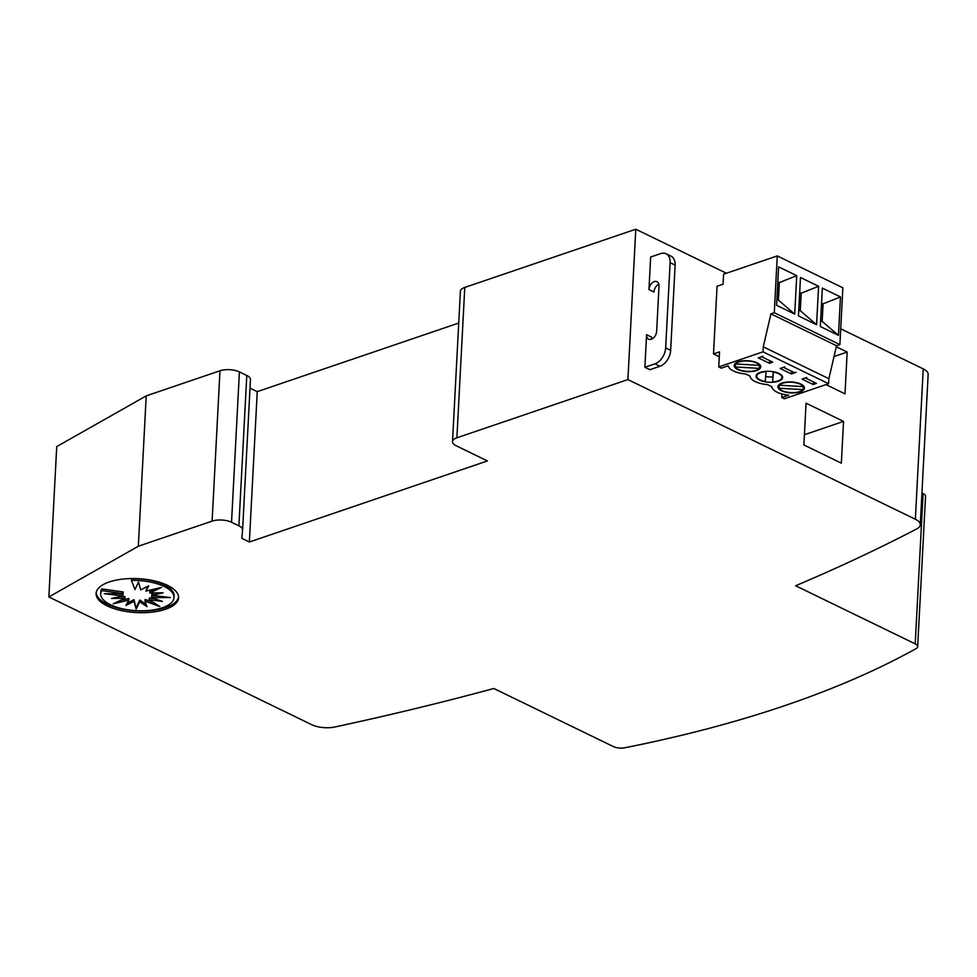 <?xml version="1.0" encoding="UTF-8"?>
<svg xmlns="http://www.w3.org/2000/svg" width="977" height="977" viewBox="0 0 977 977"><rect width="100%" height="100%" fill="white"/><g stroke="black" fill="none" stroke-linecap="round" stroke-linejoin="round"><path stroke-width="1.47" d="M785.337 705.443A917.623 377.305 3 0 1 624.779 747.771A9.172 3.774 3 0 1 613.434 746.599L493.837 688.492A2110.528 867.808 3 0 1 334.94 726.973A18.355 7.547 3 0 1 311.785 724.714L48.85 596.959L138.331 546.241L212.107 521.12A13.763 5.654 3 0 1 231.537 522.255L238.901 525.834A13.763 5.654 3 0 1 242.589 529.974A13.763 5.654 3 0 1 242.577 530.059L241.869 538.351L249.367 542.003L487.438 460.949L456.198 445.768A13.763 5.654 3 0 1 452.51 441.628A13.763 5.654 3 0 1 456.894 437.794L627.906 379.577L915.351 519.251A18.355 7.547 3 0 1 920.273 524.783A18.355 7.547 3 0 1 916.744 528.923A2110.528 867.808 3 0 1 795.632 585.76L915.217 643.867A9.172 3.774 3 0 1 917.672 646.627A9.172 3.774 3 0 1 916.06 648.618A917.623 377.305 3 0 1 785.337 705.443M658.852 284.222A6.888 4.494 -64.1 0 0 653.955 292.013L648.96 289.595A6.888 4.494 115.9 0 1 654.309 281.608A6.888 4.494 115.9 0 1 656.996 281.694A6.888 4.494 115.9 0 1 659.011 286.163L656.654 331.276A6.888 4.494 115.9 0 1 651.293 339.251A6.888 4.494 115.9 0 1 648.618 339.178A6.888 4.494 115.9 0 1 646.591 334.696L644.881 367.279L649.888 369.697L659.939 366.277A13.763 8.988 -64.1 0 0 670.662 350.328L675.119 265.121A13.763 8.988 -64.1 0 0 671.077 256.169L666.082 253.739A13.763 8.988 115.9 0 1 670.124 262.691L665.655 347.897A13.763 8.988 115.9 0 1 654.944 363.847L644.881 367.279M646.591 334.696L651.586 337.126A6.888 4.494 -64.1 0 0 651.757 339.068M178.559 596.947A41.29 16.975 3 0 1 165.54 607.609A41.29 16.975 3 0 1 121.49 608.94A41.29 16.975 3 0 1 96.186 592.624M165.455 609.282A41.29 16.975 3 0 1 120.476 610.405A41.29 16.975 3 0 1 96.1 593.466A41.29 16.975 3 0 1 109.216 581.962A41.29 16.975 3 0 1 154.195 580.839A41.29 16.975 3 0 1 178.571 597.777A41.29 16.975 3 0 1 165.455 609.282M162.329 607.767A36.711 15.095 3 0 1 122.345 608.756A36.711 15.095 3 0 1 100.68 593.698A36.711 15.095 3 0 1 101.657 590.596L123.065 593.613L104.356 593.711L122.858 595.958L111.573 598.461L124.861 598.254L113.185 603.835L128.756 600.147L125.923 605.435L133.971 601.356L136.169 609.159L139.687 601.685L146.953 606.656L145.048 601.099L159.825 606.546L149.237 599.67L162.353 601.417L151.606 597.631L170.316 597.533L151.814 595.286L163.098 592.783L149.811 592.99L161.474 587.409L145.903 591.097L148.748 585.809L140.7 589.888L138.502 582.084L134.985 589.558L131.455 580.448A36.711 15.095 3 0 1 173.991 597.545A36.711 15.095 3 0 1 162.329 607.767M100.68 593.698L100.765 592.025A36.711 15.095 3 0 1 101.742 588.923L101.657 590.596M101.742 588.923L123.151 591.94L123.065 593.613M117.606 593.637L122.943 594.285L122.858 595.958M119.67 596.666L124.946 596.581L124.861 598.254M120.024 600.574L128.854 598.486L128.756 600.147M127.12 603.2L134.057 599.683L133.971 601.356M134.057 599.683L136.169 609.159M136.255 607.486L139.772 600.025L139.687 601.685M139.772 600.025L146.171 604.397M153.755 602.601L145.133 599.426L145.048 601.099M154.684 598.718L149.322 597.997L149.237 599.67M157.138 595.933L151.691 595.958L151.606 597.631M155.087 592.905L151.899 593.613L151.814 595.286M154.732 588.997L149.896 591.317L149.811 592.99M147.637 586.371L145.903 591.097M173.991 597.545L174.077 595.872A36.711 15.095 3 0 0 131.541 578.787L131.455 580.448M836.288 346.774L847.181 352.074L844.995 393.841L826.005 384.608M847.181 352.074L834.028 356.544M843.542 421.405L841.356 463.171L803.876 444.95L806.062 403.183L843.542 421.405L804.401 434.728M920.273 524.783L928.15 374.423A18.355 7.547 -177 0 0 923.241 368.891L840.708 328.797M726.387 273.242L635.783 229.229L627.906 379.577M719.28 356.739L713.503 353.93L717.045 286.273L723.078 284.222L723.603 274.195L777.265 255.925L774.285 312.725L839.89 344.6L836.532 345.748L828.875 378.71L828.618 383.717L784.348 398.787L781.795 397.541L781.979 393.987M648.96 289.595L650.658 257.012L660.721 253.593A13.763 8.988 115.9 0 1 666.082 253.739M242.589 529.9L250.466 379.699A13.763 5.654 -177 0 0 250.466 379.613A13.763 5.654 -177 0 0 246.778 375.473L239.414 371.895A13.763 5.654 -177 0 0 219.984 370.772L146.22 395.88L56.727 446.599L48.85 596.959M738.392 361.771A13.299 5.471 3 0 1 752.888 361.417A13.299 5.471 3 0 1 760.741 366.876A13.299 5.471 3 0 1 756.516 370.576A13.299 5.471 3 0 1 742.019 370.942A13.299 5.471 3 0 1 734.167 365.483A13.299 5.471 3 0 1 738.392 361.771M782.125 383.021A13.299 5.471 3 0 1 796.621 382.666A13.299 5.471 3 0 1 804.474 388.125A13.299 5.471 3 0 1 800.248 391.826A13.299 5.471 3 0 1 785.752 392.192A13.299 5.471 3 0 1 777.9 386.733A13.299 5.471 3 0 1 782.125 383.021M760.265 372.396A13.299 5.471 3 0 1 774.761 372.042A13.299 5.471 3 0 1 782.614 377.501A13.299 5.471 3 0 1 778.376 381.201A13.299 5.471 3 0 1 763.892 381.567A13.299 5.471 3 0 1 756.039 376.108A13.299 5.471 3 0 1 760.265 372.396M759.532 365.361L759.373 368.378A12.616 5.19 3 0 1 756.039 370.344A12.616 5.19 3 0 1 735.278 366.973L735.473 363.285M735.571 363.2L735.534 363.969A12.616 5.19 3 0 1 738.868 362.003A12.616 5.19 3 0 1 759.63 365.374L759.679 364.555M803.265 386.611L803.106 389.628A12.616 5.19 3 0 1 799.784 391.594A12.616 5.19 3 0 1 779.011 388.223L779.206 384.535M779.304 384.45L779.267 385.219A12.616 5.19 3 0 1 782.601 383.253A12.616 5.19 3 0 1 803.375 386.623L803.412 385.805M765.235 381.531A12.616 5.19 3 0 1 756.723 376.145A12.616 5.19 3 0 1 760.729 372.628A12.616 5.19 3 0 1 766.09 371.639L765.235 381.531M773.418 372.066A12.616 5.19 3 0 1 781.918 377.464A12.616 5.19 3 0 1 777.912 380.969A12.616 5.19 3 0 1 772.563 381.958L773.43 371.773M773.271 371.736L772.563 381.958M772.819 376.951A12.616 5.19 3 0 1 765.663 376.548M777.265 255.925L842.858 287.8L839.89 344.6M828.618 383.717L763.013 351.842L718.754 366.912L721.307 368.158L728.244 365.801A19.271 7.926 -177 0 0 745.707 373.996L750.08 376.121A19.271 7.926 -177 0 0 767.568 384.62L771.94 386.745A19.271 7.926 -177 0 0 788.72 395.184L781.795 397.541M816.442 383.35L813.243 384.559L801.995 379.1L806.697 377.501L805.512 378.038L816.442 383.35M780.134 368.476L784.824 366.876L783.639 367.413L794.57 372.725L796.072 372.335L791.37 373.935L780.134 368.476M772.709 362.101L769.51 363.31L758.262 357.851L762.952 356.251L761.767 356.788L772.709 362.101M828.875 378.71L763.269 346.835L770.926 313.873L836.532 345.748M778.608 266.868L796.731 275.661L794.716 314.093L776.593 305.288L778.608 266.868M822.341 288.117L840.464 296.923L838.449 335.343L820.326 326.538L822.341 288.117M816.577 324.718L798.465 315.913L800.481 277.492L818.592 286.285L816.577 324.718L800.297 310.759L801.213 293.21L818.592 286.285M813.389 381.86L813.243 384.559M791.37 373.935L791.517 371.236M769.644 360.611L769.51 363.31M774.285 312.725L770.926 313.873M718.754 366.912L719.536 351.879L713.503 353.93M763.269 346.835L763.013 351.842M796.731 275.661L779.341 282.585L778.425 300.134L794.716 314.093M777.826 281.852L779.341 282.585L777.753 283.135M778.425 300.134L776.898 299.389M840.464 296.923L823.086 303.835L822.158 321.384L838.449 335.343M821.559 303.102L823.086 303.835L821.486 304.384M822.158 321.384L820.643 320.639M798.771 310.014L800.297 310.759M799.626 293.759L801.213 293.21L799.687 292.477M759.373 368.378L735.278 366.973M735.534 363.969L759.63 365.374M803.106 389.628L779.011 388.223M779.267 385.219L803.375 386.623M458.726 323.057L257.244 391.643L249.367 542.003M635.783 229.229L464.771 287.433A13.763 5.654 -177 0 0 460.399 291.268L452.51 441.628M917.672 646.627L925.549 496.279A9.172 3.774 -177 0 0 923.094 493.507L921.934 492.945M146.22 395.88L138.331 546.241M257.244 391.643L250.027 388.125M923.241 368.891L915.351 519.251M665.655 347.897L670.662 350.328M654.944 363.847L659.939 366.277M670.124 262.691L675.119 265.121M464.771 287.433L456.894 437.794M923.094 493.507L915.217 643.867M219.984 370.772L212.107 521.12M239.414 371.895L231.537 522.255M246.778 375.473L238.901 525.834M756.809 374.411L756.723 376.145M782.015 375.73L781.918 377.464M250.466 379.613L242.589 529.974"/></g></svg>
